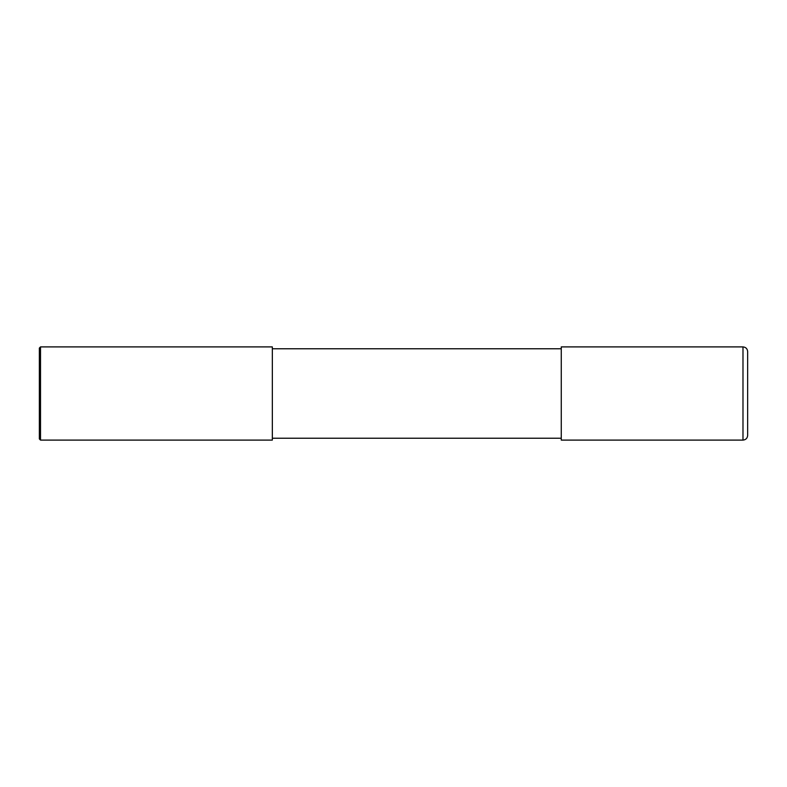 <?xml version="1.0" encoding="UTF-8"?>
<svg xmlns="http://www.w3.org/2000/svg" width="787" height="787" viewBox="0 0 787 787"><rect width="100%" height="100%" fill="white"/><g stroke="black" fill="none" stroke-linecap="round" stroke-linejoin="round"><path stroke-width="0.59" stroke-dasharray="3.94 2.95" d="M747.65 435.437L747.65 393.5M561.259 348.769L561.259 440.1M272.341 348.769L272.341 440.1M40.511 440.1L40.511 346.9M39.35 438.93L39.35 393.5M742.987 440.1L742.987 346.9"/><path stroke-width="1.18" d="M747.65 351.563L747.65 435.437C747.375 438.27 745.82 439.825 742.987 440.1L561.259 440.1L561.259 346.9L742.987 346.9C745.82 347.175 747.375 348.73 747.65 351.563M272.341 348.769L561.259 348.769M272.341 346.9L272.341 440.1L40.511 440.1L40.511 346.9L272.341 346.9M40.511 440.1L39.35 438.93L39.35 348.07L40.511 346.9M742.987 346.9L742.987 440.1M272.341 438.231L561.259 438.231"/></g></svg>
